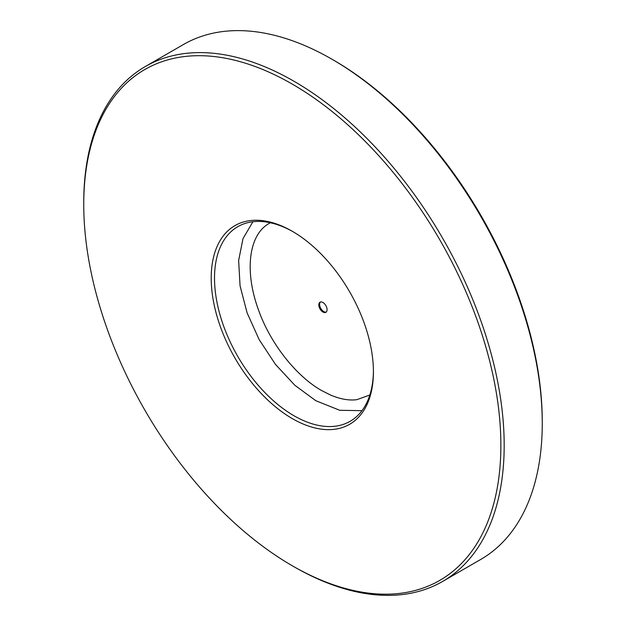<?xml version="1.0" encoding="UTF-8"?>
<svg xmlns="http://www.w3.org/2000/svg" width="626" height="626" viewBox="0 0 626 626"><rect width="100%" height="100%" fill="white"/><g stroke="black" fill="none" stroke-linecap="round" stroke-linejoin="round"><path stroke-width="0.94" d="M293.14 231.776A112.367 64.877 -120 0 0 237.786 226.682A112.367 64.877 -120 0 0 220.555 316.717A112.367 64.877 -120 0 0 293.962 415.734A112.367 64.877 -120 0 0 350.145 421.298A112.367 64.877 -120 0 0 373.417 370.811M292.311 418.598A114.707 66.223 60 0 1 211.205 278.116A114.707 66.223 60 0 1 292.311 231.291L292.311 231.291A114.707 66.223 60 0 1 373.417 371.774A114.707 66.223 60 0 1 292.311 418.598M293.962 566.733L292.303 565.771A294.956 170.295 -120 0 0 292.311 565.779A294.956 170.295 -120 0 0 500.87 445.36A294.956 170.295 -120 0 0 292.311 84.119A294.956 170.295 -120 0 0 83.743 204.53A294.956 170.295 -120 0 0 292.303 565.771L293.962 566.733A297.295 171.641 60 0 1 293.962 566.726A297.295 171.641 60 0 0 442.613 581.452L480.682 559.472A297.295 171.641 -120 0 0 542.257 423.379A297.295 171.641 -120 0 0 332.038 59.267L332.038 59.267A297.295 171.641 -120 0 0 183.387 44.548L145.318 66.528A297.295 171.641 60 0 1 293.962 81.247A297.295 171.641 60 0 1 488.178 343.228A297.295 171.641 60 0 1 442.613 581.452M333.697 60.229L332.038 59.267L333.689 60.221A294.956 170.295 60 0 1 333.697 60.229A294.956 170.295 60 0 1 542.257 421.47L542.257 423.379M83.743 204.53L83.743 202.621A297.295 171.641 60 0 1 145.318 66.528M320.449 302.014A5.853 3.38 -120 0 0 320.058 306.787A5.853 3.38 -120 0 0 323.759 311.568A5.853 3.38 -120 0 0 326.24 312.045M322.93 312.045A5.853 3.38 -120 0 0 325.856 312.335A5.853 3.38 -120 0 0 326.756 307.648A5.853 3.38 -120 0 0 322.93 302.491A5.853 3.38 -120 0 0 320.003 302.201A5.853 3.38 -120 0 0 319.111 306.889A5.853 3.38 -120 0 0 322.93 312.045M252.912 221.737L242.998 238.631L238.639 260.486L240.055 285.8L247.082 312.836L259.195 339.691L275.51 364.442L294.854 385.287L315.864 400.734L339.777 410.296L361.992 410.664M369.841 395.014L356.898 399.662C349.222 400.718 340.458 399.185 330.614 395.076L321.717 390.601C296.388 376.336 270.768 344.097 258.741 310.645C244.03 270.948 248.827 234.727 269.047 223.498L270.393 222.77"/></g></svg>
